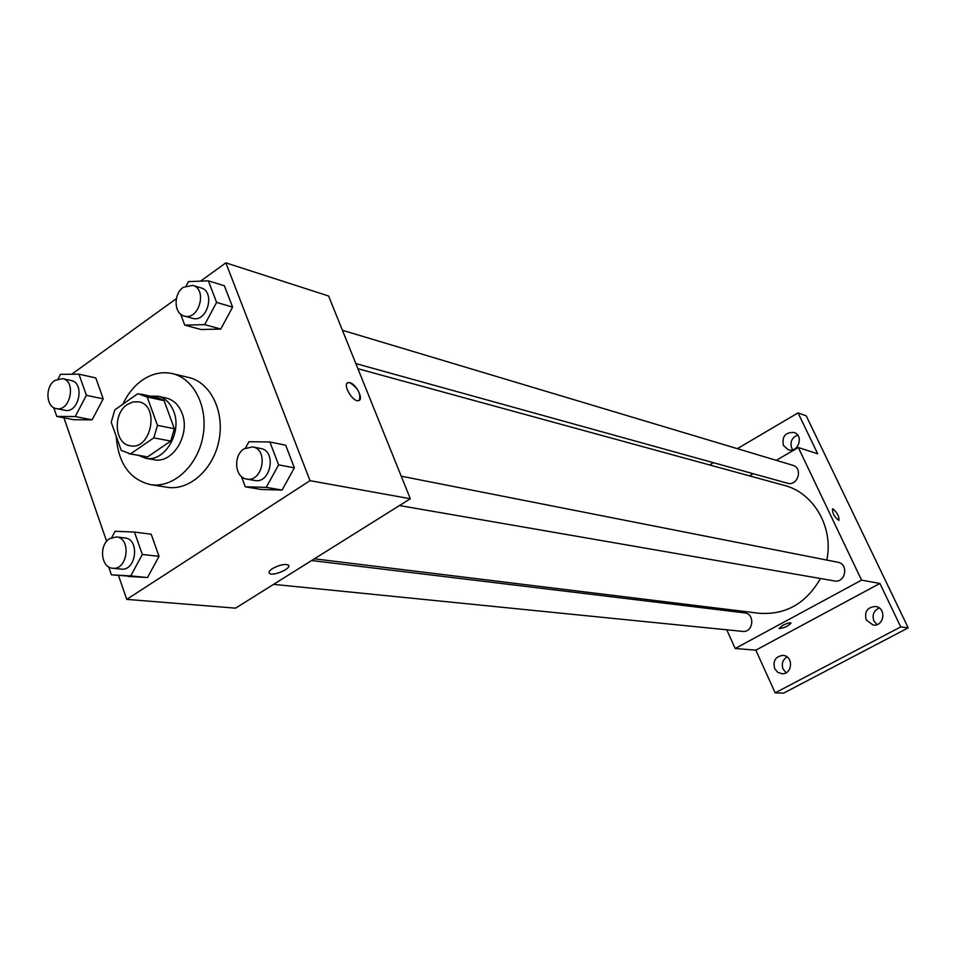<?xml version="1.0" encoding="UTF-8"?>
<svg xmlns="http://www.w3.org/2000/svg" width="956" height="956" viewBox="0 0 956 956"><rect width="100%" height="100%" fill="white"/><g stroke="black" fill="none" stroke-linecap="round" stroke-linejoin="round"><path stroke-width="1.43" d="M127.279 404.531L132.944 401.938L138.775 401.855C160.142 405.201 151.156 450.778 130.124 445.771C114.577 443.895 112.569 413.817 127.279 404.531M111.219 422.194L121.221 450.395L130.494 453.897L153.796 437.86L157.465 425.348L147.176 396.991L137.843 393.669L114.828 409.861L111.219 422.194M157.465 425.348L174.362 428.718L164.109 400.648L147.176 396.991M140.556 394.039L157.513 397.732L164.109 400.648M174.362 428.718L170.73 441.075L153.796 437.86M128.809 453.682L147.583 456.908L170.73 441.075M138.512 455.391L145.659 458.247C164.301 462.68 182.488 432.698 173.753 411.51C170.479 403.121 165.185 398.019 157.871 396.202L150.188 396.143M157.871 396.202L166.213 398.031C173.502 399.835 178.784 404.902 182.058 413.255C190.77 434.335 172.666 464.15 154.059 459.716L145.659 458.247M147.583 456.908L130.494 453.897M122.858 404.209C127.578 394.099 133.959 386.152 142.014 380.357C151.813 373.593 161.911 371.346 172.331 373.605C194.343 378.528 208.683 407.961 202.756 437.262C197.127 466.636 172.701 488.432 150.462 484.632C129.622 479.446 118.221 463.349 116.25 436.366M172.331 373.605L188.667 377.465C210.559 382.364 224.839 411.486 218.972 440.465C213.403 469.504 189.157 491.037 167.037 487.261L150.462 484.632M241.438 476.542L245.274 486.795L261.275 489.472L282.08 490.058L294.376 467.831L285.677 445.197L269.879 441.983L248.954 441.72L245.537 447.958M108.673 566.896L111.398 574.819L147.499 577.543L159.031 556.332L151.179 534.189L134.461 532.086L115.162 531.249L111.78 537.535M118.484 575.5L126.754 599.376L310.007 480.665L225.855 262.864L200.545 281.148M176.37 298.619L71.724 374.238M63.921 417.808L106.654 541.323M180.648 314.142L184.759 325.124L200.975 329.521L220.788 329.067L232.595 307.091L224.385 285.76L208.36 280.849L188.428 281.614L186.253 285.725M53.751 407.662L56.786 416.446L73.791 419.708L92.135 419.827L103.212 398.843L95.791 377.907L78.942 374.166L60.515 374.334L58.208 378.755M126.754 599.376L235.57 608.159L410.327 498.757L328.601 296.002L225.855 262.864M410.327 498.757L310.007 480.665M347.506 382.89L349.812 382.663C356.253 383.93 363.997 399.644 358.655 400.624C352.979 402.739 341.901 383.798 348.127 382.603L349.824 382.651C358.046 388.052 361.189 393.956 359.253 400.349M272.579 568.533C279.534 564.817 284.792 563.67 288.342 565.115C292.393 568.163 272.639 576.767 269.449 573.349C268.421 572.202 269.473 570.601 272.579 568.533M288.676 565.582C290.564 569.155 272.317 576.516 269.449 573.349L269.102 572.859M357.903 368.717L784.183 485.361C813.687 492.71 833.811 527.258 826.809 560.073M820.451 578.523C806.051 603.559 785.569 615.138 758.992 613.25L314.405 558.818M401.233 476.196L837.838 562.248C849.083 563.98 845.51 583.351 834.397 580.937L399.477 505.545M342.415 330.274L792.679 465.261C803.339 467.962 797.854 486.58 787.397 483.198L355.847 363.591M311.656 560.539L744.545 612.868C755.395 613.716 753.376 632.932 742.585 631.39L273.583 584.367M726.775 629.801L735.176 648.503L861.559 580.137L798.32 447.528L776.26 460.338M753.197 473.722L749.504 475.873M717.036 608.112L717.717 609.629M735.176 648.503L755.838 650.164L775.161 692.861L783.609 693.136L908.2 627.853L900.743 626.897L879.89 583.447L861.559 580.137M908.2 627.853L806.231 415.86L798.069 412.896L737.327 448.663M798.32 447.528L817.679 453.777L798.069 412.896M832.533 508.855L832.963 508.867C837.36 512.727 839.332 516.563 838.89 520.387C834.504 517.28 832.377 513.432 832.533 508.855L832.963 508.867C837.348 512.727 839.32 516.563 838.89 520.387M755.838 650.164L879.89 583.447M782.522 625.475C786.788 623.348 789.596 622.523 790.947 622.989C788.27 626.18 784.326 628.02 779.128 628.522L782.522 625.475M791.006 623.073C787.995 626.3 784.04 628.116 779.116 628.51L779.068 628.439M866.22 619.966C864.248 611.637 867.355 607.144 875.517 606.486C886.774 607.693 884.24 626.909 873.079 625.033L866.22 619.966M774.659 668.591C772.771 660.823 775.519 656.425 782.904 655.386C793.731 655.768 792.644 674.769 781.853 673.717L777.598 672.211L774.659 668.591M775.161 692.861L900.743 626.897M783.442 445.472C781.805 436.486 785.318 432.148 793.994 432.471C804.211 435.458 798.2 453.347 788.21 449.702L783.442 445.472M713.475 462.704L709.639 464.963M787.027 656.915C782.606 659.819 781.291 663.882 783.095 669.104L786.107 672.749M797.663 435.111C791.807 437.621 789.823 441.959 791.723 448.113L792.751 449.762M879.221 607.968C873.7 610.657 871.944 614.995 873.939 620.97L877.022 624.591M56.786 416.446L75.213 416.541L86.375 395.318L78.942 374.166M62.427 378.612L71.019 380.464C85.251 382.759 78.882 413.829 64.9 410.291L56.273 408.594C46.031 407.232 44.92 386.869 54.695 380.488L62.427 378.612C76.707 380.906 70.29 412.144 56.273 408.594M73.791 419.708L92.135 419.827L75.213 416.541M92.135 419.827L103.212 398.843L86.375 395.318M103.212 398.843L95.791 377.907M111.398 574.819L130.709 575.93L142.336 554.48L134.461 532.086M116.393 536.925L124.925 537.965C140.126 538.993 136.218 571.389 121.161 569.095L112.605 568.234C101.013 567.78 98.719 545.147 109.558 538.706L116.393 536.925C131.641 537.965 127.698 570.541 112.605 568.234M128.295 576.444L147.499 577.543L130.709 575.93M147.499 577.543L159.031 556.332L142.336 554.48M159.031 556.332L151.179 534.189M184.759 325.124L204.692 324.634L216.594 302.407L208.36 280.849M192.718 285.39L200.891 287.84C215.925 291.52 207.117 323.2 192.443 318.3L184.221 316.018C173.884 313.795 173.263 293.922 183.301 287.326L192.718 285.39C207.787 289.082 198.944 320.941 184.221 316.018M200.975 329.521L220.788 329.067L204.692 324.634M220.788 329.067L232.595 307.091L216.594 302.407M232.595 307.091L224.385 285.76M245.274 486.795L266.21 487.357L278.614 464.867L269.879 441.983M252.611 446.906L260.689 448.495C276.929 450.85 270.739 484.071 254.738 480.462L246.624 479.052C234.746 477.701 232.941 455.474 244.127 448.782L252.611 446.906C268.911 449.272 262.685 482.672 246.624 479.052M261.275 489.472L282.08 490.058L266.21 487.357M282.08 490.058L294.376 467.831L278.614 464.867M294.376 467.831L285.677 445.197"/></g></svg>
